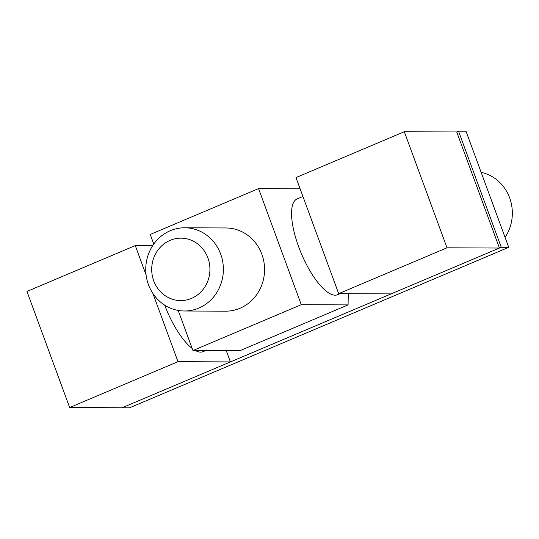 <?xml version="1.0" encoding="UTF-8"?>
<svg xmlns="http://www.w3.org/2000/svg" width="539" height="539" viewBox="0 0 539 539"><rect width="100%" height="100%" fill="white"/><g stroke="black" fill="none" stroke-linecap="round" stroke-linejoin="round"><path stroke-width="0.81" d="M191.493 298.39A31.201 29.113 90.3 0 1 152.025 264.784A31.201 29.113 90.3 0 1 198.931 244.928A31.201 29.113 90.3 0 1 191.493 298.39M198.797 308.079A41.604 38.815 90.3 0 1 184.372 310.99A41.604 38.815 90.3 0 1 145.746 269.204A41.604 38.815 90.3 0 1 184.756 227.781A41.604 38.815 90.3 0 1 222.715 261.691A41.604 38.815 90.3 0 1 198.797 308.079M153.77 244.073L150.226 234.458L258.558 188.603L301.274 304.69L192.942 350.545L178.18 310.424M184.756 227.781L225.942 227.97A41.604 38.815 90.3 0 1 263.901 261.88A41.604 38.815 90.3 0 1 239.99 308.268A41.604 38.815 90.3 0 1 225.558 311.178L184.372 310.99M300.102 188.791L258.558 188.603M192.942 350.545L239.747 350.761L348.073 304.906L301.274 304.69M348.073 304.906L348.288 293.701M340.102 293.667L337.63 294.712A52.007 17.383 -112.9 0 1 333.607 295.028A52.007 17.383 -112.9 0 1 299.206 248.243A52.007 17.383 -112.9 0 1 297.09 198.925L302.918 196.452M192.167 348.437A52.007 17.383 -112.9 0 1 168.195 313.631A52.007 17.383 -112.9 0 1 164.671 305.121M205.588 350.599L203.122 351.644A52.007 17.383 -112.9 0 1 195.381 350.552M505.077 237.376A41.604 38.815 -89.7 0 0 481.152 172.359M499.437 248.041L391.105 293.896L338.687 293.661L295.972 177.574L404.304 131.718L456.728 131.954L499.437 248.041L447.013 247.805L404.304 131.718M447.013 247.805L338.687 293.661M152.901 293.472L177.991 361.676L230.416 361.918L226.286 350.694M152.678 245.669L135.282 245.589L146.096 274.984M135.282 245.589L26.95 291.444L69.659 407.531L122.083 407.774L230.416 361.918M69.659 407.531L177.991 361.676M456.728 131.954L458.534 131.193L466.019 131.226L508.728 247.313L129.569 407.807L122.083 407.774L501.243 247.28L508.728 247.313M458.534 131.193L501.243 247.28"/></g></svg>
